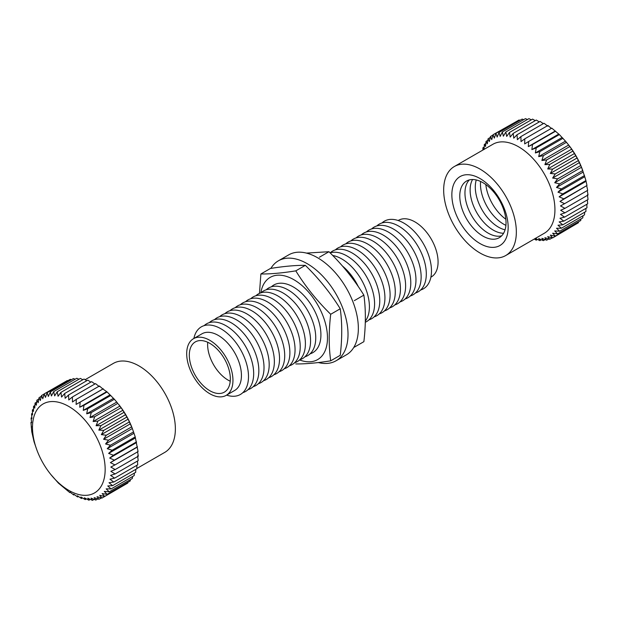 <?xml version="1.0" encoding="UTF-8"?>
<svg xmlns="http://www.w3.org/2000/svg" width="619" height="619" viewBox="0 0 619 619"><rect width="100%" height="100%" fill="white"/><g stroke="black" fill="none" stroke-linecap="round" stroke-linejoin="round"><path stroke-width="0.93" d="M270.882 268.398A57.706 33.318 60 0 1 278.372 260.831L288.694 254.873A57.706 33.318 60 0 1 317.547 257.728A57.706 33.318 60 0 1 355.244 308.579A57.706 33.318 60 0 1 346.392 354.819L336.071 360.776A57.706 33.318 60 0 1 318.336 362.556M342.462 266.031A39.043 22.539 60 0 1 358.331 286.651M332.713 255.485A39.043 22.539 60 0 1 341.804 258.959A39.043 22.539 60 0 1 365.891 289.174A39.043 22.539 60 0 1 365.342 321.091M330.128 252.869A39.043 22.539 60 0 1 346.973 255.972A39.043 22.539 60 0 1 372.785 291.425A39.043 22.539 60 0 1 365.311 322.275M330.213 252.846A39.043 22.539 60 0 1 352.149 252.985A39.043 22.539 60 0 1 378.302 289.746A39.043 22.539 60 0 1 368.909 319.876M335.382 249.859A39.043 22.539 60 0 1 357.318 249.999A39.043 22.539 60 0 1 383.471 286.759A39.043 22.539 60 0 1 374.085 316.889M340.558 246.873A39.043 22.539 60 0 1 362.494 247.012A39.043 22.539 60 0 1 388.647 283.773A39.043 22.539 60 0 1 379.254 313.903M345.727 243.886A39.043 22.539 60 0 1 367.663 244.025A39.043 22.539 60 0 1 393.816 280.786A39.043 22.539 60 0 1 384.43 310.916M350.903 240.899A39.043 22.539 60 0 1 372.839 241.039A39.043 22.539 60 0 1 398.992 277.799A39.043 22.539 60 0 1 389.599 307.929M356.072 237.913A39.043 22.539 60 0 1 378.008 238.052A39.043 22.539 60 0 1 404.161 274.813A39.043 22.539 60 0 1 394.775 304.943M361.248 234.926A39.043 22.539 60 0 1 383.184 235.065A39.043 22.539 60 0 1 409.337 271.826A39.043 22.539 60 0 1 399.944 301.956M366.417 231.939A39.043 22.539 60 0 1 388.353 232.079A39.043 22.539 60 0 1 414.506 268.839A39.043 22.539 60 0 1 405.12 298.969M371.593 228.953A39.043 22.539 60 0 1 393.529 229.092A39.043 22.539 60 0 1 419.682 265.853A39.043 22.539 60 0 1 410.289 295.983M376.762 225.966A39.043 22.539 60 0 1 398.698 226.105A39.043 22.539 60 0 1 424.851 262.866A39.043 22.539 60 0 1 415.465 292.996M381.938 222.979A39.043 22.539 60 0 1 403.874 223.119A39.043 22.539 60 0 1 430.027 259.887A39.043 22.539 60 0 1 420.634 290.009M398.179 220.519L398.59 220.279A32.706 18.887 60 0 1 414.947 221.904A32.706 18.887 60 0 1 436.318 250.726A32.706 18.887 60 0 1 431.304 276.933L430.886 277.173M230.229 381.227A29.008 16.752 60 0 1 207.729 342.268M209.818 343.352A29.008 16.752 60 0 1 228.775 368.916A29.008 16.752 60 0 1 224.326 392.16A29.008 16.752 60 0 1 195.318 375.408A29.008 16.752 60 0 1 195.318 341.912A29.008 16.752 60 0 1 209.818 343.352M209.818 340.326A32.706 18.887 60 0 1 231.189 369.156A32.706 18.887 60 0 1 226.175 395.363A32.706 18.887 60 0 1 193.468 376.476A32.706 18.887 60 0 1 193.468 338.709A32.706 18.887 60 0 1 209.818 340.326M193.468 338.709L201.956 333.811A32.706 18.887 60 0 1 218.306 335.428A32.706 18.887 60 0 1 239.677 364.251A32.706 18.887 60 0 1 234.663 390.465L226.175 395.363M193.879 338.469A39.043 22.539 60 0 1 220.898 328.766A39.043 22.539 60 0 1 248.351 373.195A39.043 22.539 60 0 1 226.585 395.123M204.131 325.633A39.043 22.539 60 0 1 226.067 325.78A39.043 22.539 60 0 1 252.219 362.541A39.043 22.539 60 0 1 242.834 392.663M209.299 322.646A39.043 22.539 60 0 1 231.243 322.793A39.043 22.539 60 0 1 257.388 359.554A39.043 22.539 60 0 1 248.002 389.676M214.476 319.659A39.043 22.539 60 0 1 236.412 319.806A39.043 22.539 60 0 1 262.564 356.567A39.043 22.539 60 0 1 253.179 386.689M219.644 316.673A39.043 22.539 60 0 1 241.58 316.82A39.043 22.539 60 0 1 267.733 353.581A39.043 22.539 60 0 1 258.347 383.71M224.821 313.686A39.043 22.539 60 0 1 246.757 313.833A39.043 22.539 60 0 1 272.909 350.594A39.043 22.539 60 0 1 263.524 380.724M229.989 310.699A39.043 22.539 60 0 1 251.925 310.846A39.043 22.539 60 0 1 278.078 347.607A39.043 22.539 60 0 1 268.692 377.737M235.166 307.72A39.043 22.539 60 0 1 257.102 307.86A39.043 22.539 60 0 1 283.254 344.621A39.043 22.539 60 0 1 273.869 374.75M240.334 304.734A39.043 22.539 60 0 1 262.27 304.873A39.043 22.539 60 0 1 288.423 341.634A39.043 22.539 60 0 1 279.037 371.764M245.511 301.747A39.043 22.539 60 0 1 267.447 301.886A39.043 22.539 60 0 1 293.599 338.647A39.043 22.539 60 0 1 284.214 368.777M250.68 298.76A39.043 22.539 60 0 1 272.615 298.9A39.043 22.539 60 0 1 298.768 335.66A39.043 22.539 60 0 1 289.382 365.79M255.856 295.774A39.043 22.539 60 0 1 277.792 295.913A39.043 22.539 60 0 1 303.944 332.674A39.043 22.539 60 0 1 294.559 362.804M261.025 292.787A39.043 22.539 60 0 1 282.96 292.926A39.043 22.539 60 0 1 309.113 329.687A39.043 22.539 60 0 1 299.728 359.817M266.201 289.8A39.043 22.539 60 0 1 288.137 289.94A39.043 22.539 60 0 1 314.29 326.7A39.043 22.539 60 0 1 304.896 356.83M271.37 286.814A39.043 22.539 60 0 1 293.305 286.953A39.043 22.539 60 0 1 319.458 323.714A39.043 22.539 60 0 1 310.073 353.844M278.372 260.831A57.706 33.318 60 0 1 307.225 263.686A57.706 33.318 60 0 1 344.922 314.537A57.706 33.318 60 0 1 336.071 360.776M260.839 292.841A47.462 27.398 60 0 1 293.917 279.734A47.462 27.398 60 0 1 327.358 334.508A47.462 27.398 60 0 1 299.581 359.949M295.797 363.933C305.453 364.042 317.083 363.005 330.701 360.815C328.72 346.663 328.72 331.15 330.701 314.282C317.083 300.95 305.453 286.473 295.797 270.859C282.179 273.041 270.542 274.085 260.893 273.977L259.454 293.375M260.893 273.977L270.433 268.468C284.051 266.286 295.689 265.242 305.337 265.35C318.955 278.682 330.592 293.151 340.241 308.773C342.23 322.925 342.23 338.438 340.241 355.314L330.701 360.815M330.701 314.282L340.241 308.773M295.797 270.859L305.337 265.35M306.428 253.094L328.968 251.709C342.586 265.04 354.223 279.509 363.871 295.131C365.852 309.283 365.852 324.797 363.871 341.673L354.331 347.182M354.331 300.641L363.871 295.131M319.427 257.218L328.968 251.709M505.7 255.546L544.294 233.262A51.385 29.666 -120 0 0 544.294 173.931A51.385 29.666 -120 0 0 492.91 144.266L454.315 166.542A51.385 29.666 -120 0 0 446.438 207.721A51.385 29.666 -120 0 0 480.011 253.001A51.385 29.666 -120 0 0 505.7 255.546A51.385 29.666 -120 0 0 505.7 196.208A51.385 29.666 -120 0 0 454.315 166.542M580.97 218.933L580.723 220.526L557.611 233.874L552.651 233.208L555.266 236.102L550.314 235.112L552.643 237.913L547.722 236.605L549.773 239.274L544.906 237.681L546.662 240.187L541.888 238.323L543.358 240.644L538.692 238.532L539.869 240.636L535.342 238.307L536.24 240.164L534.282 239.042M557.611 233.874L554.717 230.918L559.661 231.235L556.504 228.249L561.394 228.21L557.982 225.239L562.803 224.836L559.143 221.896L563.863 221.122L559.978 218.267L564.582 217.122L560.489 214.375L564.938 212.851L560.659 210.251L564.938 208.363L560.489 205.926L564.582 203.682L559.978 201.446L586.974 185.507L585.914 180.57L562.803 193.909L559.143 196.85L585.914 181.39M559.143 196.85L563.863 198.846L559.978 201.446M562.803 193.909L557.982 192.169L584.754 176.717L581.489 167.269L578.378 160.6L555.266 173.939L552.651 178.048L579.423 162.588M552.651 178.048L557.611 178.883L554.717 182.729L559.661 183.889L556.504 187.449L561.394 188.911L557.982 192.169M555.266 173.939L550.314 173.444L577.086 157.984L572.877 151.075L549.773 164.422L547.722 168.964L574.494 153.504M547.722 168.964L552.643 169.111L550.314 173.444M549.773 164.422L544.906 164.631L571.677 149.179L568.66 145.047L566.462 142.3L543.358 155.64L541.888 160.499L568.66 145.047M541.888 160.499L546.662 159.919L544.906 164.631M543.358 155.64L538.692 156.599L565.464 141.14L559.352 134.571L551.784 128.141L528.672 141.488L528.309 146.587L555.081 131.127M528.309 146.587L532.502 144.521L531.868 149.612L536.24 147.91L535.342 152.955L539.869 151.632L538.692 156.599M528.672 141.488L524.68 143.91L524.796 138.834L521.02 141.596L520.904 136.59L517.368 139.685L517.035 134.764L513.739 138.176L513.205 133.379L510.172 137.085L509.468 132.451L506.706 136.428L505.839 131.979L503.355 136.195L502.349 131.971L500.16 136.412L499.046 132.427L497.134 137.054L495.935 133.34L494.318 138.13L493.064 134.71L491.734 139.623L490.441 136.513L489.397 141.527L488.097 138.749L487.323 143.817L486.047 141.387L485.544 146.479L484.313 144.405L484.066 149.496L482.905 147.786L482.897 150.046M516.525 121.456L493.064 134.71M520.022 120.318L519.047 120.001L495.935 133.34M523.659 119.668L522.15 119.08L499.046 132.427M527.427 119.513L525.461 118.631L502.349 131.971M531.303 119.838L528.943 118.639L505.839 131.979M535.265 120.651L532.572 119.111L509.468 132.451M539.281 121.92L536.317 120.04L513.205 133.379M543.32 123.645L540.139 121.425L517.035 134.764M547.792 126.144L544.016 123.243L520.904 136.59M551.452 128.45L547.908 125.495L524.796 138.834M565.464 141.14L568.18 144.42A51.385 29.666 -120 0 1 581.798 167.997L582.773 170.542L559.661 183.889M571.677 149.179L572.877 151.075M577.086 157.984L578.378 160.6M584.754 176.717L585.914 180.57M586.758 185.994L587.694 190.335L564.582 203.682M587.261 190.474L588.05 195.016L564.938 208.363M587.431 194.792L588.05 199.511L564.938 212.851M587.354 199.914L587.694 203.783L564.582 217.122M586.827 204.278L586.974 207.783L563.863 221.122M585.922 208.394L585.914 211.489L562.803 224.836M584.638 212.224L584.506 214.87L561.394 228.21M582.99 215.745L582.773 217.888L559.661 231.235M578.587 221.757L578.378 222.763L555.266 236.102M575.848 224.217L552.643 237.913M485.83 184.563A32.706 18.887 -120 0 0 505.855 219.25M480.584 181.46A32.706 18.887 -120 0 0 503.595 224.132A32.706 18.887 -120 0 0 505.924 225.339M476.266 179.951A32.706 18.887 -120 0 0 498.427 227.119A32.706 18.887 -120 0 0 505.065 229.827M472.568 179.51A32.706 18.887 -120 0 0 493.25 230.106A32.706 18.887 -120 0 0 503.595 233.255M469.349 179.905A32.706 18.887 -120 0 0 467.484 206.638A32.706 18.887 -120 0 0 488.082 233.092A32.706 18.887 -120 0 0 501.645 235.847M482.905 236.079A32.706 18.887 -120 0 0 502.938 207.582A32.706 18.887 -120 0 0 462.88 184.454A32.706 18.887 -120 0 0 482.905 236.079M480.011 243.553A39.809 22.988 -120 0 0 504.392 208.866A39.809 22.988 -120 0 0 455.63 180.717A39.809 22.988 -120 0 0 480.011 243.553M536.24 240.164L537.509 239.437M539.869 240.636L541.385 239.762M543.358 240.644L545.153 239.607M546.662 240.187L548.798 238.957M549.773 239.274L552.295 237.82M563.863 198.846L586.974 185.507M561.394 188.911L584.506 175.564M556.504 187.449L583.276 171.997M554.717 182.729L581.489 167.269M557.611 178.883L580.723 165.544M552.643 169.111L575.755 155.764M546.662 159.919L569.774 146.579M482.905 147.786L484.174 147.051M484.313 144.405L485.83 143.531M486.047 141.387L487.849 140.343M490.225 137.519L488.097 138.749M490.441 136.513L492.964 135.058M532.502 144.521L555.607 131.182M531.868 149.612L558.64 134.153M536.24 147.91L559.352 134.571M535.342 152.955L562.114 137.503M539.869 151.632L562.981 138.285M135.399 437.95L108.627 453.402L112.124 450.245L135.228 436.906L137.186 447.166L110.406 462.625L114.964 464.923L110.801 467.059L115.204 469.55L110.863 471.314L115.088 473.968L110.584 475.369L114.608 478.154L109.965 479.176L113.772 482.062L109.014 482.712L112.596 485.667L107.745 485.946L111.08 488.933L106.166 488.848L109.238 491.826L104.286 491.393L107.087 494.333L130.199 480.986L130.447 479.586M50.859 474.533A51.385 29.666 60 0 1 37.248 450.957A51.385 29.666 60 0 1 54.805 401.638A51.385 29.666 60 0 1 103.791 457.224A51.385 29.666 60 0 1 74.404 493.119A51.385 29.666 60 0 1 50.859 474.533L58.472 483.184L69.846 492.623L70.032 492.09L73.731 495.007L73.692 494.132L77.615 496.972L77.336 495.78L81.46 498.504L80.919 497.011L85.236 499.587L84.424 497.815L88.904 500.206L87.821 498.187L92.44 500.369L91.07 498.117L95.813 500.067L94.15 497.614L98.986 499.309L97.036 496.686L101.942 498.086L99.705 495.324L104.65 496.423L127.762 483.083L127.947 482.294M101.942 498.086L125.084 484.623M121.045 407.72L122.856 410.265L96.084 425.725L97.941 421.067L121.045 407.72L118.407 404.099A51.385 29.666 60 0 1 132.017 427.675L132.512 428.959L132.342 428.51L105.563 443.97L110.492 445.223L107.249 448.69L112.124 450.245M76.307 399.348L99.419 386.001L102.878 388.972L76.106 404.431L76.307 399.348L72.462 401.994L72.423 396.965L68.794 399.951L68.539 394.999L65.157 398.303L64.693 393.467L61.567 397.073L60.917 392.384L58.062 396.268L57.25 391.757L54.673 395.897L53.714 391.595L51.423 395.967L50.34 391.897L48.336 396.469L47.168 392.663L45.45 397.398L44.212 393.885L67.324 380.538L67.889 380.7M47.168 392.663L70.272 379.323L71.433 379.718M50.34 391.897L73.452 378.557L75.123 379.238M53.714 391.595L76.818 378.255L78.922 379.246M57.25 391.757L80.354 378.418L82.83 379.733M60.917 392.384L84.029 379.045L86.815 380.693M64.693 393.467L87.797 380.128L90.838 382.116M68.539 394.999L91.643 381.652L94.885 383.989M72.423 396.965L95.527 383.618L99.233 386.542M114.376 399.263L116.759 402.079L89.987 417.539L91.264 412.602L114.376 399.263L107.087 391.943L102.878 388.972M117.308 402.745L116.759 402.079M126.88 417.028L128.11 419.179L101.338 434.631L103.768 430.375L126.88 417.028L122.856 410.265M135.228 436.906L132.342 428.51L128.11 419.179M114.964 464.923L138.076 451.584L137.186 447.166M115.204 469.55L138.316 456.203L137.573 451.599M115.088 473.968L138.192 460.629L137.635 455.855M114.608 478.154L137.72 464.815L137.441 461.062M113.772 482.062L136.884 468.722L136.791 465.349M112.596 485.667L135.708 472.32L135.762 469.372M111.08 488.933L134.191 475.585L134.362 473.102M109.238 491.826L132.35 478.487L132.582 476.514M110.406 462.625L114.368 460.141L109.679 458.06L113.416 455.236L108.627 453.402M105.563 443.97L108.549 440.21L103.59 439.266L106.298 435.242L101.338 434.631M125.603 414.653L98.831 430.104L103.768 430.375M98.831 430.104L100.974 425.632L96.084 425.725M119.9 406.064L93.129 421.524L97.941 421.067M93.129 421.524L94.692 416.711L89.987 417.539M113.463 398.35L86.691 413.809L91.264 412.602M86.691 413.809L87.681 408.788L83.255 410.358L83.975 405.283L79.719 407.225L80.168 402.126L76.106 404.431M36.923 450.121L34.03 441.718L31.786 431.83L30.95 422.421L31.631 422.769L31.066 418.003L31.909 418.715L31.546 413.817L32.528 414.908L32.381 409.902L33.472 411.372L33.558 406.304L34.741 408.138L35.074 403.039L36.32 405.236L36.916 400.145L38.2 402.69L39.067 397.638L40.359 400.524L41.504 395.549L42.788 398.76L44.212 393.885M107.087 494.333L102.127 493.56L104.65 496.423M85.128 379.695L113.339 363.407A51.385 29.666 60 0 1 164.724 393.073A51.385 29.666 60 0 1 164.724 452.412L136.876 468.482M101.377 497.931L98.986 499.309M97.825 498.906L95.813 500.067M94.142 499.386L92.44 500.369M90.335 499.386L88.904 500.206M86.436 498.899L85.236 499.587M82.451 497.931L81.46 498.504M78.427 496.508L77.615 496.972M74.381 494.635L73.731 495.007M70.342 492.337L69.846 492.623M31.646 426.785L31.19 427.048M31.546 422.081L30.95 422.421M31.817 417.57L31.066 418.003M31.546 413.817L32.474 413.283M33.503 409.26L32.381 409.902M34.904 405.522L33.558 406.304M36.676 402.118L35.074 403.039M36.916 400.145L38.819 399.046M41.318 396.338L39.067 397.638M41.504 395.549L44.173 394.001M137.472 446.794L114.368 460.141M136.451 442.608L109.679 458.06M136.528 441.889L113.416 455.236M134.021 433.238L107.249 448.69M133.603 431.884L110.492 445.223M131.654 426.87L108.549 440.21M130.361 423.814L103.59 439.266M129.41 421.903L106.298 435.242M124.079 412.285L100.974 425.632M117.803 403.364L94.692 416.711M110.793 395.44L87.681 408.788M110.027 394.907L83.255 410.358M107.087 391.943L83.975 405.283M106.491 391.765L79.719 407.225M103.28 388.786L80.168 402.126M37.248 450.957L36.753 449.673"/></g></svg>
